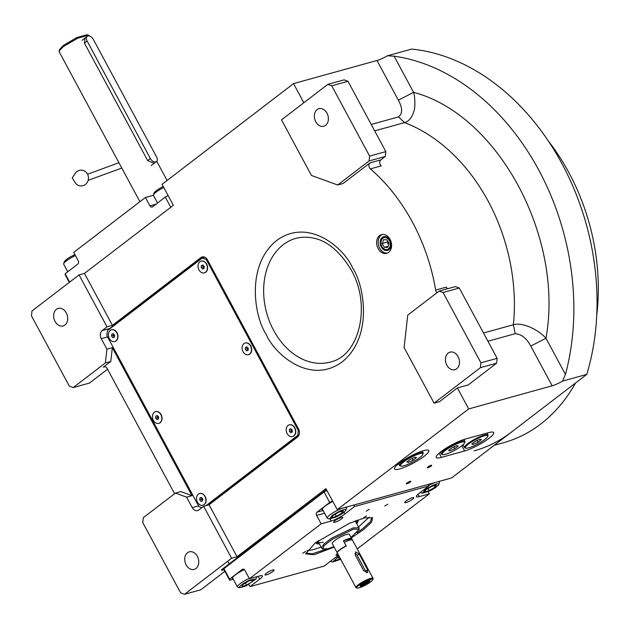 <?xml version="1.0" encoding="UTF-8"?>
<svg xmlns="http://www.w3.org/2000/svg" width="629" height="629" viewBox="0 0 629 629"><rect width="100%" height="100%" fill="white"/><g stroke="black" fill="none" stroke-linecap="round" stroke-linejoin="round"><path stroke-width="0.94" d="M104.831 366.754L103.305 367.179L110.775 361.455L112.324 347.672L191.987 495.636L180.838 491.579L175.428 493.081L143.31 517.683L142.759 522.55L180.617 592.856L184.556 594.287L231.614 558.237L203.647 506.298L198.788 510.017A6.07 4.56 -105.5 0 1 197.585 510.614A6.07 4.56 -105.5 0 1 192.23 507.627L186.577 497.138L175.428 493.081M103.305 367.179A3.64 2.736 74.5 0 1 104.029 366.817A3.64 2.736 74.5 0 1 107.237 368.61L173.911 492.436A3.64 2.736 74.5 0 1 174.406 493.859M112.324 347.672L106.914 349.174L105.365 362.957L110.775 361.455M434.057 403.165L480.375 367.69L480.918 362.831L443.06 292.516L439.128 291.085L407.749 315.121L404.109 347.554L434.057 403.165L439.467 401.672L457.393 387.936L468.699 408.921L337.223 509.632L325.916 488.647L237.023 556.736L209.056 504.796L297.58 436.99A6.07 4.56 -105.5 0 0 298.484 428.884L207.515 259.934A6.07 4.56 -105.5 0 0 202.161 256.947A6.07 4.56 -105.5 0 0 200.958 257.544L112.434 325.35L107.024 326.852L79.057 274.912L31.993 310.962L31.45 315.821L69.308 386.127L73.239 387.558L89.467 383.069L107.559 369.207M73.239 387.558L105.365 362.957M191.987 495.636L186.577 497.138M107.024 326.852L102.173 330.571A6.07 4.56 -105.5 0 0 101.261 338.677L106.914 349.174M56.421 309.295A9.105 6.84 74.5 0 1 58.23 308.391A9.105 6.84 74.5 0 1 66.823 314.068A9.105 6.84 74.5 0 1 64.897 325.036A9.105 6.84 74.5 0 1 63.089 325.94A9.105 6.84 74.5 0 1 54.495 320.255A9.105 6.84 74.5 0 1 56.421 309.295M112.434 325.35L84.467 273.411L79.057 274.912M84.467 273.411L173.36 205.313L162.062 184.328L293.539 83.618L303.831 102.739M293.539 83.618L376.999 60.494A12.14 2.327 151.7 0 0 387.417 55.784L411.633 49.07A224.639 168.69 74.5 0 1 586.794 374.373L451.591 477.946L337.223 509.632M237.023 556.736L231.614 558.237M184.556 594.287L200.785 589.79L224.883 571.329M187.505 552.749A9.105 6.84 74.5 0 1 189.313 551.837A9.105 6.84 74.5 0 1 197.907 557.522A9.105 6.84 74.5 0 1 195.981 568.49A9.105 6.84 74.5 0 1 194.18 569.394A9.105 6.84 74.5 0 1 185.586 563.71A9.105 6.84 74.5 0 1 187.505 552.749M108.896 329.549A6.07 4.56 74.5 0 1 109.902 328.432L203.277 256.907A6.07 4.56 74.5 0 1 203.379 256.829M379.586 235.592A9.718 7.296 -105.5 0 0 377.534 247.283A9.718 7.296 -105.5 0 0 386.701 253.345A9.718 7.296 -105.5 0 0 388.628 252.378A9.718 7.296 -105.5 0 0 390.68 240.687A9.718 7.296 -105.5 0 0 381.512 234.625A9.718 7.296 -105.5 0 0 379.586 235.592M437.045 292.682A3.64 2.736 74.5 0 1 435.661 290.079A167.566 125.831 -105.5 0 0 370.402 168.887A3.64 2.736 74.5 0 1 370.033 162.864L380.852 159.868A3.64 2.736 -105.5 0 0 381.221 165.891L370.402 168.887M337.687 184.997L369.066 160.969L369.608 156.102L331.75 85.796L327.819 84.365L281.501 119.84L311.449 175.46L337.687 184.997L343.096 183.503L370.033 162.864M387.417 55.784L394.1 56.178A224.639 168.69 74.5 0 1 565.44 374.389L562.578 381.088L586.794 374.373M441.44 457.377L464.627 450.954A19.428 3.719 151.7 0 0 484.094 441.723A19.428 3.719 151.7 0 0 493.679 432.595A19.428 3.719 151.7 0 0 488.529 432.65L465.342 439.073A19.428 3.719 151.7 0 0 445.875 448.304A19.428 3.719 151.7 0 0 436.29 457.44A19.428 3.719 151.7 0 0 441.44 457.377L439.168 453.163M399.297 463.211A19.428 3.719 151.7 0 0 394.556 468.998A19.428 3.719 151.7 0 0 406.043 466.647A19.428 3.719 151.7 0 0 424.025 456.363A19.428 3.719 151.7 0 0 428.774 450.576A19.428 3.719 151.7 0 0 417.286 452.935A19.428 3.719 151.7 0 0 399.297 463.211M431.109 466.089A2.547 0.487 -28.3 0 1 428.75 467.433A2.547 0.487 -28.3 0 1 427.24 467.748A2.547 0.487 -28.3 0 1 427.869 466.985A2.547 0.487 -28.3 0 1 430.228 465.633A2.547 0.487 -28.3 0 1 431.73 465.326A2.547 0.487 -28.3 0 1 431.109 466.089M410.194 482.105A2.547 0.487 -28.3 0 1 407.836 483.457A2.547 0.487 -28.3 0 1 406.326 483.764A2.547 0.487 -28.3 0 1 406.947 483.009A2.547 0.487 -28.3 0 1 409.306 481.657A2.547 0.487 -28.3 0 1 410.816 481.35A2.547 0.487 -28.3 0 1 410.194 482.105M562.578 381.088A12.14 2.327 -28.3 0 1 552.152 385.797L468.699 408.921M209.056 504.796L203.647 506.298M387.456 253.078A9.718 7.296 74.5 0 1 378.886 246.356A9.718 7.296 74.5 0 1 381.127 235.16A9.718 7.296 -105.5 0 1 382.298 234.468M457.393 387.936L468.212 384.94L496.603 363.192L480.375 367.69M439.128 291.085L455.357 286.588L459.288 288.027L497.146 358.333L496.603 363.192M435.661 290.079L446.48 287.083A3.64 2.736 -105.5 0 0 447.164 288.86M380.852 159.868L385.294 156.472L369.066 160.969M327.819 84.365L344.047 79.867L347.979 81.298L385.836 151.605L385.294 156.472M487.939 341.233L515.206 333.677C521.449 334.164 526.638 338.308 530.774 346.099L545.972 338.237C564.229 237.432 498.019 114.47 413.567 92.329L394.1 56.178M461.883 445.686A19.428 3.719 151.7 0 0 463.274 445.261M388.974 249.721A7.131 5.354 -105.5 0 0 390.475 241.135A7.131 5.354 -105.5 0 0 383.745 236.677A7.131 5.354 -105.5 0 0 382.33 237.392A7.131 5.354 74.5 0 0 380.82 245.978A7.131 5.354 74.5 0 0 387.558 250.428A7.131 5.354 74.5 0 0 388.974 249.721M483.512 333L513.382 324.729C522.015 322.182 537.41 328.81 545.972 338.237L565.44 374.389M448.218 353.042A9.105 6.84 74.5 0 1 450.026 352.138A9.105 6.84 74.5 0 1 458.62 357.822A9.105 6.84 74.5 0 1 456.693 368.783A9.105 6.84 74.5 0 1 454.885 369.695A9.105 6.84 74.5 0 1 446.291 364.01A9.105 6.84 74.5 0 1 448.218 353.042M480.918 362.831L497.146 358.333M443.06 292.516L459.288 288.027M515.206 333.677L513.382 324.729A167.566 125.831 -105.5 0 0 404.549 122.6C408.826 121.405 411.916 117.678 413.819 111.404C415.368 108.652 415.101 95.71 413.567 92.329L398.369 100.2L376.999 60.494M317.134 109.588A9.105 6.84 74.5 0 1 318.934 108.683A9.105 6.84 74.5 0 1 327.536 114.368A9.105 6.84 74.5 0 1 325.61 125.328A9.105 6.84 74.5 0 1 323.801 126.24A9.105 6.84 74.5 0 1 315.208 120.556A9.105 6.84 74.5 0 1 317.134 109.588M369.608 156.102L385.836 151.605M331.75 85.796L347.979 81.298M511.353 432.162A188.213 141.336 74.5 0 1 474.03 450.891M575.535 383.006A188.213 141.336 74.5 0 1 540.712 424.032A188.213 141.336 74.5 0 1 503.397 442.753L494.205 445.301M548.394 141.077A188.213 141.336 74.5 0 1 596.724 315.499M170.766 207.303L165.27 197.089L152.564 206.815A2.43 1.824 74.5 0 1 152.084 207.059A2.43 1.824 74.5 0 1 149.946 205.864L156.008 204.181M69.662 282.106L65.164 273.764L77.862 264.038A2.43 1.824 74.5 0 0 78.232 260.799L73.711 252.402L145.425 197.467L149.946 205.864M69.3 282.382L65.243 274.842L65.164 273.764M165.27 197.089L168.132 195.603M145.425 197.467L153.405 195.257M64.425 262.379C63.82 261.46 65.927 259.557 70.739 256.687L74.882 254.588M67.751 271.783L63.655 264.172A10.929 2.091 -28.3 0 1 63.647 263.716A10.929 2.091 -28.3 0 1 71.132 257.788A10.929 2.091 -28.3 0 1 75.425 255.586M154.223 193.598C153.618 192.671 155.725 190.776 160.537 187.906L163.225 186.483M157.549 203.002L153.452 195.391A10.929 2.091 -28.3 0 1 153.445 194.927A10.929 2.091 -28.3 0 1 160.93 189.007A10.929 2.091 -28.3 0 1 163.768 187.497M371.998 517.478L370.245 521.818L362.776 528.612L357.02 532.724M326.695 549.054L312.416 553.764L305.718 553.166M326.435 489.598L221.416 569.827L221.699 570.354L224.018 569.709L223.94 568.64L324.037 491.964L326.907 490.478M357.193 548.889L429.332 493.844L428.152 491.658M338.693 555.509A10.929 2.091 151.7 0 0 333.897 558.638L324.187 566.076L249.996 586.629L248.856 584.506M224.018 569.709L229.664 580.205L233.28 579.207M223.94 568.64L229.585 579.128L229.664 580.205M229.585 579.128L242.291 569.402A2.43 1.824 74.5 0 1 242.77 569.166A2.43 1.824 74.5 0 1 244.909 570.361L249.43 578.751L321.144 523.823L316.623 515.426A2.43 1.824 74.5 0 1 316.992 512.187L329.69 502.453L324.037 491.964M332.56 500.975L329.69 502.453M427.972 484.487L428.766 485.965L354.583 506.518L353.781 505.048M272.703 570.008A5.158 0.991 151.7 0 0 267.529 572.461A5.158 0.991 151.7 0 0 264.99 574.89A5.158 0.991 151.7 0 0 266.358 574.875A5.158 0.991 151.7 0 0 271.524 572.421A5.158 0.991 151.7 0 0 274.071 569.992A5.158 0.991 151.7 0 0 272.703 570.008M337.584 553.441A5.158 0.991 151.7 0 0 336.02 555.203A5.158 0.991 151.7 0 0 337.388 555.187A5.158 0.991 151.7 0 0 338.347 554.872M406.059 502.587A5.158 0.991 151.7 0 0 411.232 500.134A5.158 0.991 151.7 0 0 413.78 497.712A5.158 0.991 151.7 0 0 412.412 497.728A5.158 0.991 151.7 0 0 407.238 500.181A5.158 0.991 151.7 0 0 404.691 502.602A5.158 0.991 151.7 0 0 406.059 502.587M335.021 522.274A5.158 0.991 151.7 0 0 340.195 519.821A5.158 0.991 151.7 0 0 342.742 517.392A5.158 0.991 151.7 0 0 341.374 517.408A5.158 0.991 151.7 0 0 336.201 519.861A5.158 0.991 151.7 0 0 333.653 522.29A5.158 0.991 151.7 0 0 335.021 522.274M429.332 493.844L419.284 496.627L418.01 494.252M302.698 553.276L305.694 551.381L302.698 553.276M363.546 517.785L366.542 515.89L363.546 517.785M334.172 547.112L314.115 554.715L305.686 553.85L315.145 543.016L349.26 523.359L364.647 517.879L372.588 517.832L371.613 522.172L363.617 529.587L351.273 537.897M366.227 511.204L369.223 509.309L366.227 511.204M384.775 506.062L387.771 504.167L384.775 506.062M428.766 485.965L419.056 493.403A10.929 2.091 151.7 0 0 416.39 496.658A10.929 2.091 151.7 0 0 419.284 496.627M354.583 506.518L344.873 513.964L343.961 512.281M321.144 523.823L331.192 521.04A10.929 2.091 151.7 0 0 344.873 513.964M249.43 578.751L259.478 575.967A10.929 2.091 151.7 0 1 262.379 575.936A10.929 2.091 151.7 0 1 259.706 579.191L258.173 576.329M249.996 586.629L259.706 579.191M244.335 569.615A11.534 2.209 151.7 0 0 232.227 578.538A11.534 2.209 151.7 0 0 233.1 578.869M332.82 501.462A11.534 2.209 151.7 0 0 324.847 506.314A11.534 2.209 151.7 0 0 322.024 509.749A11.534 2.209 151.7 0 0 322.897 510.088M345.785 510.41C346.217 508.955 344 509.293 339.133 511.432L332.395 515.285L329.541 518.964L335.972 517.077C341.036 514.577 344.307 512.36 345.785 510.41L346.508 508.271A10.929 2.091 151.7 0 0 346.5 507.807A10.929 2.091 151.7 0 0 344.393 507.65M342.703 508.114A10.929 2.091 151.7 0 0 338.701 509.734A10.929 2.091 151.7 0 0 327.253 518.17A10.929 2.091 151.7 0 0 327.63 518.43L329.541 518.964M331.687 517.761L336.381 516.338L342.247 512.832L343.418 510.748L338.724 512.163L332.859 515.67L331.687 517.761M336.381 516.338L335.249 514.239M342.247 512.832L341.437 511.346M358.514 527.008L369.176 517.156M306.999 550.634L312.77 549.817L321.089 547.151M356.706 523.65A23.729 4.545 151.7 0 0 357.649 520.38A23.729 4.545 151.7 0 0 357.201 520.159M319.288 543.794A23.729 4.545 -28.3 0 1 316.033 542.78A23.729 4.545 -28.3 0 1 316.096 542.292M356.981 520.238A23.171 4.434 -28.3 0 1 356.973 520.623L356.729 522.054A22.267 4.261 151.7 0 0 355.527 520.781M318.934 543.141A22.267 4.261 -28.3 0 1 317.944 542.937L316.615 542.355A23.171 4.434 -28.3 0 1 316.285 542.151M356.352 522.99A22.267 4.261 151.7 0 0 356.729 522.054M317.944 542.937A22.267 4.261 -28.3 0 1 317.543 541.231M359.198 529.303L358.939 527.802L355.747 521.866A21.252 4.065 151.7 0 0 354.292 521.26M323.157 542.167A21.252 4.065 -28.3 0 1 318.329 542.017A21.252 4.065 -28.3 0 1 318.62 540.468M325.995 489.716L326.278 490.243L221.699 570.354M326.718 490.125L326.278 490.243M330.406 561.304A10.929 2.091 151.7 0 0 330.72 561.477L332.631 562.011L340.737 559.299M339.023 556.122L332.631 562.011M339.33 556.696L335.957 558.709L334.785 560.801L340.462 558.796M339.479 559.385L338.347 557.286M239.523 586.873L239.743 587.753L246.175 585.858L256.097 578.939L249.336 580.213C244.272 582.706 241.001 584.931 239.523 586.873M249.226 578.373A10.929 2.091 151.7 0 0 248.903 578.523A10.929 2.091 151.7 0 0 237.573 586.204A10.929 2.091 151.7 0 0 237.455 586.959A10.929 2.091 151.7 0 0 237.833 587.219L239.743 587.753M256.097 578.939L256.711 577.052A10.929 2.091 151.7 0 0 256.742 576.73M253.621 579.529L248.927 580.944L243.061 584.451L241.89 586.543L246.584 585.127L252.449 581.621L253.621 579.529M252.449 581.621L251.639 580.127M246.584 585.127L245.452 583.02M438.68 484.676C439.105 483.214 436.888 483.552 432.029 485.69L425.283 489.543L422.436 493.23L428.86 491.335C433.931 488.843 437.202 486.618 438.68 484.676L439.396 482.529A10.929 2.091 151.7 0 0 439.388 482.073A10.929 2.091 151.7 0 0 437.281 481.908M435.598 482.372A10.929 2.091 151.7 0 0 431.588 483.992A10.929 2.091 151.7 0 0 428.538 485.541M420.203 492.523A10.929 2.091 151.7 0 0 420.526 492.696L422.436 493.23M424.583 492.02L429.277 490.604L435.134 487.098L436.306 485.006L431.612 486.421L425.754 489.928L424.583 492.02M429.277 490.604L428.145 488.497M435.134 487.098L434.332 485.604M59.613 49.439L63.49 45.359L76.785 37.583L86.936 34.729M139.905 201.689L59.134 51.68L59.118 50.965L63.285 46.617L77.603 38.251L88.485 35.161L89.302 35.987M150.386 158.579L87.101 41.042A4.859 3.066 -127.5 0 1 87.234 36.333A4.859 3.066 -127.5 0 1 93.281 39.336L156.566 156.865A4.859 3.066 -127.5 0 1 156.424 161.574A4.859 3.066 -127.5 0 1 155.733 161.912A4.859 3.066 -127.5 0 1 150.386 158.579L147.705 160.623L84.42 43.094L84.97 38.07M147.705 160.623L154.16 163.312M358.939 527.802L353.301 527.857L332.002 537.96L323.793 544.077L321.521 547.945L322.622 548.983L327.992 548.724L333.913 546.625M343.45 540.822L351.627 538.55A9.718 1.856 151.7 0 0 351.611 538.51A9.718 1.856 151.7 0 0 343.45 540.822L346.162 545.854A9.718 1.856 151.7 0 0 339.581 549.872A9.718 1.856 151.7 0 0 337.215 552.765A9.718 1.856 151.7 0 0 337.286 552.86M351.627 538.55L352.429 540.052M351.611 538.51L349.347 534.32A9.718 1.856 151.7 0 0 343.607 535.491A9.718 1.856 151.7 0 0 334.612 540.633A9.718 1.856 151.7 0 0 332.238 543.527L337.215 552.765M351.013 537.418L359.206 529.335L353.592 529.115L332.159 539.383L324.25 545.437L322.653 549.007M464.068 439.868A13.358 2.555 -28.3 0 1 464.87 439.207M465.79 448.147A12.753 2.437 -28.3 0 1 470.673 442.486A12.753 2.437 -28.3 0 1 484.416 435.795A12.753 2.437 151.7 0 1 487.813 436.29A12.753 2.437 151.7 0 1 480.493 442.376A12.753 2.437 151.7 0 1 468.731 447.809A12.753 2.437 -28.3 0 1 465.79 448.147L464.996 447.927A13.358 2.555 -28.3 0 1 464.532 447.612A13.358 2.555 -28.3 0 1 471.121 441.33A13.358 2.555 -28.3 0 1 484.511 434.985A13.358 2.555 151.7 0 1 488.057 434.946L487.043 433.059M487.813 436.29L488.065 435.504A13.358 2.555 151.7 0 0 488.057 434.946M473.126 444.444L477.946 442.266L481.389 439.624L480.029 439.16L475.209 441.338L471.758 443.98L473.126 444.444L472.552 443.374M477.946 442.266L477.002 440.528M442.612 454.57A12.753 2.437 -28.3 0 1 447.486 448.909A12.753 2.437 -28.3 0 1 461.238 442.218A12.753 2.437 151.7 0 1 464.627 442.714A12.753 2.437 151.7 0 1 457.307 448.799A12.753 2.437 151.7 0 1 445.552 454.232A12.753 2.437 -28.3 0 1 442.612 454.57L441.81 454.35A13.358 2.555 -28.3 0 1 441.354 454.036A13.358 2.555 -28.3 0 1 447.942 447.754A13.358 2.555 -28.3 0 1 461.324 441.409A13.358 2.555 151.7 0 1 464.87 441.369L463.872 439.514M464.627 442.714L464.878 441.928A13.358 2.555 151.7 0 0 464.87 441.369M449.939 450.867L454.759 448.689L458.211 446.047L456.843 445.584L452.031 447.762L448.579 450.403L449.939 450.867L449.365 449.798M454.759 448.689L453.824 446.952M400.877 466.136A12.753 2.437 -28.3 0 1 405.76 460.467A12.753 2.437 -28.3 0 1 419.512 453.776A12.753 2.437 151.7 0 1 422.9 454.28A12.753 2.437 151.7 0 1 415.58 460.365A12.753 2.437 151.7 0 1 403.818 465.798A12.753 2.437 -28.3 0 1 400.877 466.136L400.083 465.916A13.358 2.555 -28.3 0 1 399.619 465.594A13.358 2.555 -28.3 0 1 406.216 459.319A13.358 2.555 -28.3 0 1 419.598 452.966A13.358 2.555 151.7 0 1 423.144 452.935L422.145 451.079M422.9 454.28L423.152 453.493A13.358 2.555 151.7 0 0 423.144 452.935M408.213 462.433L413.033 460.255L416.477 457.613L415.116 457.149L410.297 459.327L406.845 461.969L408.213 462.433L407.639 461.364M413.033 460.255L412.089 458.51M382.809 238.289A6.101 4.576 -105.5 0 0 381.897 246.426A6.101 4.576 -105.5 0 0 388.486 248.825A6.101 4.576 74.5 0 0 389.398 240.679A6.101 4.576 74.5 0 0 382.809 238.289M383.58 239.712L382.243 243.447L384.311 247.299L387.723 247.401L389.06 243.659L386.984 239.814L383.58 239.712M382.243 243.447L387.228 242.071L388.667 244.744M387.613 240.986L387.228 242.071M384.311 247.299L388.14 246.238M208.341 504.993L298.578 435.873M206.021 505.637L297.761 435.37L298.303 430.503L206.21 259.455L202.271 258.024L204.59 257.379L205.762 257.804M298.303 430.503L299.074 430.291M206.21 259.455L207.075 259.211M297.761 435.37L299.003 435.024M202.271 258.024L107.402 330.697L106.851 335.556L198.953 506.604L201.862 507.666M201.201 261.137A6.07 4.56 -105.5 0 1 201.319 261.106A6.07 4.56 -105.5 0 1 206.729 264.196A6.07 4.56 -105.5 0 1 206.619 271.303A6.07 4.56 74.5 0 1 204.567 272.805A6.07 4.56 74.5 0 1 204.449 272.837M206.391 271.366A6.07 4.56 74.5 0 1 204.331 272.868A6.07 4.56 74.5 0 1 198.921 269.778A6.07 4.56 74.5 0 1 199.031 262.67A6.07 4.56 -105.5 0 1 201.091 261.169A6.07 4.56 -105.5 0 1 206.501 264.259A6.07 4.56 -105.5 0 1 206.391 271.366M202.475 269L203.985 268.528L204.213 266.547L202.939 265.037L201.437 265.509L201.201 267.498L202.475 269M201.201 267.498L202.978 267.003L204.016 268.229M203.175 265.312L202.978 267.003M201.437 265.509L202.978 265.084M155.638 411.657A6.07 4.56 -105.5 0 1 155.748 411.618A6.07 4.56 -105.5 0 1 161.032 414.472A6.07 4.56 -105.5 0 1 161.299 421.438A6.07 4.56 74.5 0 1 158.995 423.325A6.07 4.56 74.5 0 1 158.878 423.348M161.063 421.501A6.07 4.56 74.5 0 1 158.76 423.388A6.07 4.56 74.5 0 1 153.484 420.534A6.07 4.56 74.5 0 1 153.217 413.575A6.07 4.56 -105.5 0 1 155.52 411.68A6.07 4.56 -105.5 0 1 160.796 414.535A6.07 4.56 -105.5 0 1 161.063 421.501M157.053 419.567L158.5 418.906L158.587 416.878L157.226 415.51L155.78 416.162L155.693 418.191L157.053 419.567M155.693 418.191L157.47 417.695L158.508 418.741M157.549 415.832L157.47 417.695M155.78 416.162L157.423 415.706M199.708 493.506A6.07 4.56 -105.5 0 1 199.825 493.474A6.07 4.56 -105.5 0 1 205.431 496.981A6.07 4.56 -105.5 0 1 204.629 504.254A6.07 4.56 74.5 0 1 203.065 505.173A6.07 4.56 74.5 0 1 202.947 505.205M204.401 504.316A6.07 4.56 74.5 0 1 202.837 505.236A6.07 4.56 74.5 0 1 197.223 501.73A6.07 4.56 74.5 0 1 198.025 494.457A6.07 4.56 -105.5 0 1 199.59 493.537A6.07 4.56 -105.5 0 1 205.203 497.044A6.07 4.56 -105.5 0 1 204.401 504.316M200.737 501.25L202.318 501.093L202.79 499.229L201.689 497.515L200.108 497.681L199.629 499.544L200.737 501.25L202.396 500.794M199.629 499.544L201.406 499.049L202.436 500.637M201.767 497.641L201.406 499.049M289.348 424.842A6.07 4.56 -105.5 0 1 289.466 424.803A6.07 4.56 -105.5 0 1 295.111 428.396A6.07 4.56 74.5 0 1 292.705 436.51A6.07 4.56 74.5 0 1 292.587 436.534M294.875 428.459A6.07 4.56 74.5 0 1 292.477 436.573A6.07 4.56 74.5 0 1 286.832 432.98A6.07 4.56 -105.5 0 1 289.23 424.866A6.07 4.56 -105.5 0 1 294.875 428.459M292.273 431.989L292.249 429.937L290.834 428.671L289.442 429.45L289.458 431.502L290.873 432.768L292.273 431.989M289.458 431.502L291.235 431.014L292.273 431.934M291.219 429.009L291.235 431.014M289.442 429.45L291.172 428.97M111.561 329.8A6.07 4.56 -105.5 0 1 111.679 329.769A6.07 4.56 -105.5 0 1 117.285 333.26A6.07 4.56 -105.5 0 1 116.507 340.533A6.07 4.56 74.5 0 1 114.918 341.468A6.07 4.56 74.5 0 1 114.8 341.5M116.271 340.596A6.07 4.56 74.5 0 1 114.69 341.539A6.07 4.56 74.5 0 1 109.084 338.04A6.07 4.56 74.5 0 1 109.863 330.768A6.07 4.56 -105.5 0 1 111.443 329.832A6.07 4.56 -105.5 0 1 117.049 333.331A6.07 4.56 -105.5 0 1 116.271 340.596M112.599 337.553L114.179 337.388L114.651 335.516L113.535 333.81L111.954 333.983L111.49 335.855L112.599 337.553L114.25 337.097M111.49 335.855L113.267 335.359L114.289 336.932M113.621 333.944L113.267 335.359M245.279 342.986A6.07 4.56 -105.5 0 1 245.396 342.954A6.07 4.56 -105.5 0 1 250.743 345.934A6.07 4.56 -105.5 0 1 250.806 352.987A6.07 4.56 74.5 0 1 248.636 354.654A6.07 4.56 74.5 0 1 248.518 354.685M250.578 353.05A6.07 4.56 74.5 0 1 248.4 354.717A6.07 4.56 74.5 0 1 243.053 351.737A6.07 4.56 74.5 0 1 242.991 344.692A6.07 4.56 -105.5 0 1 245.161 343.017A6.07 4.56 -105.5 0 1 250.515 345.997A6.07 4.56 -105.5 0 1 250.578 353.05M246.615 350.872L248.093 350.314L248.266 348.309L246.945 346.862L245.467 347.42L245.302 349.425L246.615 350.872M245.302 349.425L247.079 348.938L248.117 350.078M247.228 347.169L247.079 348.938M245.467 347.42L247.055 346.98M87.47 174.084A7.894 7.344 91.4 0 1 84.931 184.777A7.894 7.344 91.4 0 1 74.93 182.347L72.217 177.834L75.15 173.455A7.894 7.344 91.4 0 1 87.47 174.084M367.391 572.649L367.611 569.717L359.135 553.976L355.644 551.885L355.275 555.045L363.751 570.786L367.808 572.445M359.01 585.127A9.105 1.745 151.7 0 0 357.107 588.052A9.105 1.745 151.7 0 0 370.607 581.911A9.105 1.745 151.7 0 0 372.832 579.584A9.105 1.745 151.7 0 0 371.715 578.963L370.505 578.421L368.728 579.789A9.105 1.745 151.7 0 0 359.01 585.127M372.832 579.584L373.083 578.798A9.718 1.856 151.7 0 0 373.076 578.389A9.718 1.856 151.7 0 0 370.505 578.421A9.718 1.856 151.7 0 0 358.341 584.711A9.718 1.856 151.7 0 0 355.975 587.604A9.718 1.856 151.7 0 0 356.305 587.832L357.107 588.052M368.893 579.6A4.859 3.066 52.5 0 1 369.011 579.561A4.859 3.066 52.5 0 1 370.788 579.671L371.715 578.963M370.788 579.671L367.792 580.504L368.728 579.789M361.447 586.094A5.464 1.046 151.7 0 0 366.919 583.5A5.464 1.046 151.7 0 0 369.616 580.929A5.464 1.046 151.7 0 0 368.169 580.944A5.464 1.046 151.7 0 0 362.697 583.539A5.464 1.046 151.7 0 0 360 586.11A5.464 1.046 151.7 0 0 361.447 586.094M354.449 543.802L352.476 540.13A9.718 1.856 -28.3 0 0 352.452 540.091L373.076 578.389M355.975 587.604L337.325 552.97A9.718 1.856 -28.3 0 1 339.699 550.076A9.718 1.856 -28.3 0 1 346.272 546.066L344.299 542.395A9.718 1.856 -28.3 0 1 352.452 540.091M366.125 572.61A3.035 1.918 52.5 0 0 365.669 571.203L357.193 555.462A3.035 1.918 52.5 0 0 354.913 553.426M362.005 585.67L367.706 582.713L368.822 581.55L361.911 584.325L360.96 585.788L362.005 585.67M365.41 582.619L362.422 584.915L366.589 583.028L367.194 582.132L365.41 582.619M366.589 583.028L366.251 582.391M364.207 584.42L363.759 583.586M198.56 505.873L192.23 507.627M107.59 336.924L101.261 338.677M109.902 328.432L102.173 330.571M203.277 256.907L200.958 257.544M352.649 268.08C363.955 284.52 373.673 336.601 342.113 361.95C309.657 385.64 273.992 353.427 266.161 334.329C254.855 317.889 245.137 265.808 276.697 240.459C309.146 216.769 344.818 248.982 352.649 268.08M331.514 361.699L331.514 361.699A64.221 48.229 74.5 0 1 273.67 330.422A64.221 48.229 74.5 0 1 297.226 237.959L297.226 237.959C318.015 234.216 335.996 244.854 351.163 269.888C371.566 305.159 359.356 355.047 331.514 361.699M530.774 346.099L552.152 385.797M374.68 130.879L404.549 122.6L398.487 116.9C402.646 113.527 402.607 107.96 398.369 100.2M371.22 124.456L398.487 116.9M464.627 450.954L461.812 445.741M242.291 569.402L243.305 569.119M331.192 521.04L330.099 519.011M324.588 513.217L316.623 515.426M323.109 510.489L316.992 512.187M87.101 41.042L84.42 43.094M367.611 569.717L365.669 571.203M359.135 553.976L357.193 555.462M64.252 261.821L63.647 263.716M154.05 193.04L153.445 194.927M318.533 494.3L318.966 495.102M322.229 508.837L327.253 518.17M346.147 507.163L346.5 507.807M240.459 554.11L240.883 554.912M227.729 561.217L229.168 563.891M232.431 577.626L237.455 586.959M439.034 481.421L439.388 482.073M59.629 49.392L59.118 50.965M156.755 161.26L167.094 180.476M86.888 34.713L88.485 35.161M321.521 547.945L318.329 542.017M82.006 40.342L87.234 36.333M151.196 165.576L156.424 161.574M464.532 447.612L462.991 444.75M441.354 454.036L440.355 452.18M399.619 465.594L398.621 463.746M118.92 162.714L87.557 174.257M121.806 168.069L88.131 180.334M368.822 581.55L369.074 580.771M360.96 585.788L360.165 585.568"/></g></svg>
